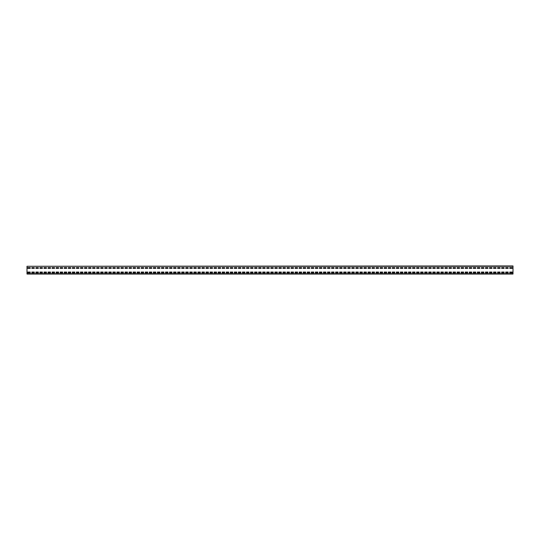 <?xml version="1.0" encoding="UTF-8"?>
<svg xmlns="http://www.w3.org/2000/svg" width="540" height="540" viewBox="0 0 540 540"><rect width="100%" height="100%" fill="white"/><g stroke="black" fill="none" stroke-linecap="round" stroke-linejoin="round"><path stroke-width="0.81" d="M27 266.274L513 265.95L513 274.05L27 274.05L27 266.274L513 266.274M512.19 268.34L512.19 267.611L509.76 267.611L509.76 268.34L512.19 268.34L512.19 267.611L509.76 267.611L509.76 268.34L512.19 268.34M508.14 268.34L508.14 267.611L505.71 267.611L505.71 268.34L508.14 268.34L508.14 267.611L505.71 267.611L505.71 268.34L508.14 268.34M504.09 268.34L504.09 267.611L501.66 267.611L501.66 268.34L504.09 268.34L504.09 267.611L501.66 267.611L501.66 268.34L504.09 268.34M500.04 268.34L500.04 267.611L497.61 267.611L497.61 268.34L500.04 268.34L500.04 267.611L497.61 267.611L497.61 268.34L500.04 268.34M495.99 268.34L495.99 267.611L493.56 267.611L493.56 268.34L495.99 268.34L495.99 267.611L493.56 267.611L493.56 268.34L495.99 268.34M491.94 268.34L491.94 267.611L489.51 267.611L489.51 268.34L491.94 268.34L491.94 267.611L489.51 267.611L489.51 268.34L491.94 268.34M487.89 268.34L487.89 267.611L485.46 267.611L485.46 268.34L487.89 268.34L487.89 267.611L485.46 267.611L485.46 268.34L487.89 268.34M483.84 268.34L483.84 267.611L481.41 267.611L481.41 268.34L483.84 268.34L483.84 267.611L481.41 267.611L481.41 268.34L483.84 268.34M479.79 268.34L479.79 267.611L477.36 267.611L477.36 268.34L479.79 268.34L479.79 267.611L477.36 267.611L477.36 268.34L479.79 268.34M475.74 268.34L475.74 267.611L473.31 267.611L473.31 268.34L475.74 268.34L475.74 267.611L473.31 267.611L473.31 268.34L475.74 268.34M471.69 268.34L471.69 267.611L469.26 267.611L469.26 268.34L471.69 268.34L471.69 267.611L469.26 267.611L469.26 268.34L471.69 268.34M467.64 268.34L467.64 267.611L465.21 267.611L465.21 268.34L467.64 268.34L467.64 267.611L465.21 267.611L465.21 268.34L467.64 268.34M463.59 268.34L463.59 267.611L461.16 267.611L461.16 268.34L463.59 268.34L463.59 267.611L461.16 267.611L461.16 268.34L463.59 268.34M459.54 268.34L459.54 267.611L457.11 267.611L457.11 268.34L459.54 268.34L459.54 267.611L457.11 267.611L457.11 268.34L459.54 268.34M455.49 268.34L455.49 267.611L453.06 267.611L453.06 268.34L455.49 268.34L455.49 267.611L453.06 267.611L453.06 268.34L455.49 268.34M451.44 268.34L451.44 267.611L449.01 267.611L449.01 268.34L451.44 268.34L451.44 267.611L449.01 267.611L449.01 268.34L451.44 268.34M447.39 268.34L447.39 267.611L444.96 267.611L444.96 268.34L447.39 268.34L447.39 267.611L444.96 267.611L444.96 268.34L447.39 268.34M443.34 268.34L443.34 267.611L440.91 267.611L440.91 268.34L443.34 268.34L443.34 267.611L440.91 267.611L440.91 268.34L443.34 268.34M439.29 268.34L439.29 267.611L436.86 267.611L436.86 268.34L439.29 268.34L439.29 267.611L436.86 267.611L436.86 268.34L439.29 268.34M435.24 268.34L435.24 267.611L432.81 267.611L432.81 268.34L435.24 268.34L435.24 267.611L432.81 267.611L432.81 268.34L435.24 268.34M431.19 268.34L431.19 267.611L428.76 267.611L428.76 268.34L431.19 268.34L431.19 267.611L428.76 267.611L428.76 268.34L431.19 268.34M427.14 268.34L427.14 267.611L424.71 267.611L424.71 268.34L427.14 268.34L427.14 267.611L424.71 267.611L424.71 268.34L427.14 268.34M423.09 268.34L423.09 267.611L420.66 267.611L420.66 268.34L423.09 268.34L423.09 267.611L420.66 267.611L420.66 268.34L423.09 268.34M419.04 268.34L419.04 267.611L416.61 267.611L416.61 268.34L419.04 268.34L419.04 267.611L416.61 267.611L416.61 268.34L419.04 268.34M414.99 268.34L414.99 267.611L412.56 267.611L412.56 268.34L414.99 268.34L414.99 267.611L412.56 267.611L412.56 268.34L414.99 268.34M410.94 268.34L410.94 267.611L408.51 267.611L408.51 268.34L410.94 268.34L410.94 267.611L408.51 267.611L408.51 268.34L410.94 268.34M406.89 268.34L406.89 267.611L404.46 267.611L404.46 268.34L406.89 268.34L406.89 267.611L404.46 267.611L404.46 268.34L406.89 268.34M402.84 268.34L402.84 267.611L400.41 267.611L400.41 268.34L402.84 268.34L402.84 267.611L400.41 267.611L400.41 268.34L402.84 268.34M398.79 268.34L398.79 267.611L396.36 267.611L396.36 268.34L398.79 268.34L398.79 267.611L396.36 267.611L396.36 268.34L398.79 268.34M394.74 268.34L394.74 267.611L392.31 267.611L392.31 268.34L394.74 268.34L394.74 267.611L392.31 267.611L392.31 268.34L394.74 268.34M390.69 268.34L390.69 267.611L388.26 267.611L388.26 268.34L390.69 268.34L390.69 267.611L388.26 267.611L388.26 268.34L390.69 268.34M386.64 268.34L386.64 267.611L384.21 267.611L384.21 268.34L386.64 268.34L386.64 267.611L384.21 267.611L384.21 268.34L386.64 268.34M382.59 268.34L382.59 267.611L380.16 267.611L380.16 268.34L382.59 268.34L382.59 267.611L380.16 267.611L380.16 268.34L382.59 268.34M378.54 268.34L378.54 267.611L376.11 267.611L376.11 268.34L378.54 268.34L378.54 267.611L376.11 267.611L376.11 268.34L378.54 268.34M374.49 268.34L374.49 267.611L372.06 267.611L372.06 268.34L374.49 268.34L374.49 267.611L372.06 267.611L372.06 268.34L374.49 268.34M370.44 268.34L370.44 267.611L368.01 267.611L368.01 268.34L370.44 268.34L370.44 267.611L368.01 267.611L368.01 268.34L370.44 268.34M366.39 268.34L366.39 267.611L363.96 267.611L363.96 268.34L366.39 268.34L366.39 267.611L363.96 267.611L363.96 268.34L366.39 268.34M362.34 268.34L362.34 267.611L359.91 267.611L359.91 268.34L362.34 268.34L362.34 267.611L359.91 267.611L359.91 268.34L362.34 268.34M358.29 268.34L358.29 267.611L355.86 267.611L355.86 268.34L358.29 268.34L358.29 267.611L355.86 267.611L355.86 268.34L358.29 268.34M354.24 268.34L354.24 267.611L351.81 267.611L351.81 268.34L354.24 268.34L354.24 267.611L351.81 267.611L351.81 268.34L354.24 268.34M350.19 268.34L350.19 267.611L347.76 267.611L347.76 268.34L350.19 268.34L350.19 267.611L347.76 267.611L347.76 268.34L350.19 268.34M346.14 268.34L346.14 267.611L343.71 267.611L343.71 268.34L346.14 268.34L346.14 267.611L343.71 267.611L343.71 268.34L346.14 268.34M342.09 268.34L342.09 267.611L339.66 267.611L339.66 268.34L342.09 268.34L342.09 267.611L339.66 267.611L339.66 268.34L342.09 268.34M338.04 268.34L338.04 267.611L335.61 267.611L335.61 268.34L338.04 268.34L338.04 267.611L335.61 267.611L335.61 268.34L338.04 268.34M333.99 268.34L333.99 267.611L331.56 267.611L331.56 268.34L333.99 268.34L333.99 267.611L331.56 267.611L331.56 268.34L333.99 268.34M329.94 268.34L329.94 267.611L327.51 267.611L327.51 268.34L329.94 268.34L329.94 267.611L327.51 267.611L327.51 268.34L329.94 268.34M325.89 268.34L325.89 267.611L323.46 267.611L323.46 268.34L325.89 268.34L325.89 267.611L323.46 267.611L323.46 268.34L325.89 268.34M321.84 268.34L321.84 267.611L319.41 267.611L319.41 268.34L321.84 268.34L321.84 267.611L319.41 267.611L319.41 268.34L321.84 268.34M317.79 268.34L317.79 267.611L315.36 267.611L315.36 268.34L317.79 268.34L317.79 267.611L315.36 267.611L315.36 268.34L317.79 268.34M313.74 268.34L313.74 267.611L311.31 267.611L311.31 268.34L313.74 268.34L313.74 267.611L311.31 267.611L311.31 268.34L313.74 268.34M309.69 268.34L309.69 267.611L307.26 267.611L307.26 268.34L309.69 268.34L309.69 267.611L307.26 267.611L307.26 268.34L309.69 268.34M305.64 268.34L305.64 267.611L303.21 267.611L303.21 268.34L305.64 268.34L305.64 267.611L303.21 267.611L303.21 268.34L305.64 268.34M301.59 268.34L301.59 267.611L299.16 267.611L299.16 268.34L301.59 268.34L301.59 267.611L299.16 267.611L299.16 268.34L301.59 268.34M297.54 268.34L297.54 267.611L295.11 267.611L295.11 268.34L297.54 268.34L297.54 267.611L295.11 267.611L295.11 268.34L297.54 268.34M293.49 268.34L293.49 267.611L291.06 267.611L291.06 268.34L293.49 268.34L293.49 267.611L291.06 267.611L291.06 268.34L293.49 268.34M289.44 268.34L289.44 267.611L287.01 267.611L287.01 268.34L289.44 268.34L289.44 267.611L287.01 267.611L287.01 268.34L289.44 268.34M285.39 268.34L285.39 267.611L282.96 267.611L282.96 268.34L285.39 268.34L285.39 267.611L282.96 267.611L282.96 268.34L285.39 268.34M281.34 268.34L281.34 267.611L278.91 267.611L278.91 268.34L281.34 268.34L281.34 267.611L278.91 267.611L278.91 268.34L281.34 268.34M277.29 268.34L277.29 267.611L274.86 267.611L274.86 268.34L277.29 268.34L277.29 267.611L274.86 267.611L274.86 268.34L277.29 268.34M273.24 268.34L273.24 267.611L270.81 267.611L270.81 268.34L273.24 268.34L273.24 267.611L270.81 267.611L270.81 268.34L273.24 268.34M269.19 268.34L269.19 267.611L266.76 267.611L266.76 268.34L269.19 268.34L269.19 267.611L266.76 267.611L266.76 268.34L269.19 268.34M265.14 268.34L265.14 267.611L262.71 267.611L262.71 268.34L265.14 268.34L265.14 267.611L262.71 267.611L262.71 268.34L265.14 268.34M261.09 268.34L261.09 267.611L258.66 267.611L258.66 268.34L261.09 268.34L261.09 267.611L258.66 267.611L258.66 268.34L261.09 268.34M257.04 268.34L257.04 267.611L254.61 267.611L254.61 268.34L257.04 268.34L257.04 267.611L254.61 267.611L254.61 268.34L257.04 268.34M252.99 268.34L252.99 267.611L250.56 267.611L250.56 268.34L252.99 268.34L252.99 267.611L250.56 267.611L250.56 268.34L252.99 268.34M248.94 268.34L248.94 267.611L246.51 267.611L246.51 268.34L248.94 268.34L248.94 267.611L246.51 267.611L246.51 268.34L248.94 268.34M244.89 268.34L244.89 267.611L242.46 267.611L242.46 268.34L244.89 268.34L244.89 267.611L242.46 267.611L242.46 268.34L244.89 268.34M240.84 268.34L240.84 267.611L238.41 267.611L238.41 268.34L240.84 268.34L240.84 267.611L238.41 267.611L238.41 268.34L240.84 268.34M236.79 268.34L236.79 267.611L234.36 267.611L234.36 268.34L236.79 268.34L236.79 267.611L234.36 267.611L234.36 268.34L236.79 268.34M232.74 268.34L232.74 267.611L230.31 267.611L230.31 268.34L232.74 268.34L232.74 267.611L230.31 267.611L230.31 268.34L232.74 268.34M228.69 268.34L228.69 267.611L226.26 267.611L226.26 268.34L228.69 268.34L228.69 267.611L226.26 267.611L226.26 268.34L228.69 268.34M224.64 268.34L224.64 267.611L222.21 267.611L222.21 268.34L224.64 268.34L224.64 267.611L222.21 267.611L222.21 268.34L224.64 268.34M220.59 268.34L220.59 267.611L218.16 267.611L218.16 268.34L220.59 268.34L220.59 267.611L218.16 267.611L218.16 268.34L220.59 268.34M216.54 268.34L216.54 267.611L214.11 267.611L214.11 268.34L216.54 268.34L216.54 267.611L214.11 267.611L214.11 268.34L216.54 268.34M212.49 268.34L212.49 267.611L210.06 267.611L210.06 268.34L212.49 268.34L212.49 267.611L210.06 267.611L210.06 268.34L212.49 268.34M208.44 268.34L208.44 267.611L206.01 267.611L206.01 268.34L208.44 268.34L208.44 267.611L206.01 267.611L206.01 268.34L208.44 268.34M204.39 268.34L204.39 267.611L201.96 267.611L201.96 268.34L204.39 268.34L204.39 267.611L201.96 267.611L201.96 268.34L204.39 268.34M200.34 268.34L200.34 267.611L197.91 267.611L197.91 268.34L200.34 268.34L200.34 267.611L197.91 267.611L197.91 268.34L200.34 268.34M196.29 268.34L196.29 267.611L193.86 267.611L193.86 268.34L196.29 268.34L196.29 267.611L193.86 267.611L193.86 268.34L196.29 268.34M192.24 268.34L192.24 267.611L189.81 267.611L189.81 268.34L192.24 268.34L192.24 267.611L189.81 267.611L189.81 268.34L192.24 268.34M188.19 268.34L188.19 267.611L185.76 267.611L185.76 268.34L188.19 268.34L188.19 267.611L185.76 267.611L185.76 268.34L188.19 268.34M184.14 268.34L184.14 267.611L181.71 267.611L181.71 268.34L184.14 268.34L184.14 267.611L181.71 267.611L181.71 268.34L184.14 268.34M180.09 268.34L180.09 267.611L177.66 267.611L177.66 268.34L180.09 268.34L180.09 267.611L177.66 267.611L177.66 268.34L180.09 268.34M176.04 268.34L176.04 267.611L173.61 267.611L173.61 268.34L176.04 268.34L176.04 267.611L173.61 267.611L173.61 268.34L176.04 268.34M171.99 268.34L171.99 267.611L169.56 267.611L169.56 268.34L171.99 268.34L171.99 267.611L169.56 267.611L169.56 268.34L171.99 268.34M167.94 268.34L167.94 267.611L165.51 267.611L165.51 268.34L167.94 268.34L167.94 267.611L165.51 267.611L165.51 268.34L167.94 268.34M163.89 268.34L163.89 267.611L161.46 267.611L161.46 268.34L163.89 268.34L163.89 267.611L161.46 267.611L161.46 268.34L163.89 268.34M159.84 268.34L159.84 267.611L157.41 267.611L157.41 268.34L159.84 268.34L159.84 267.611L157.41 267.611L157.41 268.34L159.84 268.34M155.79 268.34L155.79 267.611L153.36 267.611L153.36 268.34L155.79 268.34L155.79 267.611L153.36 267.611L153.36 268.34L155.79 268.34M151.74 268.34L151.74 267.611L149.31 267.611L149.31 268.34L151.74 268.34L151.74 267.611L149.31 267.611L149.31 268.34L151.74 268.34M147.69 268.34L147.69 267.611L145.26 267.611L145.26 268.34L147.69 268.34L147.69 267.611L145.26 267.611L145.26 268.34L147.69 268.34M143.64 268.34L143.64 267.611L141.21 267.611L141.21 268.34L143.64 268.34L143.64 267.611L141.21 267.611L141.21 268.34L143.64 268.34M139.59 268.34L139.59 267.611L137.16 267.611L137.16 268.34L139.59 268.34L139.59 267.611L137.16 267.611L137.16 268.34L139.59 268.34M135.54 268.34L135.54 267.611L133.11 267.611L133.11 268.34L135.54 268.34L135.54 267.611L133.11 267.611L133.11 268.34L135.54 268.34M131.49 268.34L131.49 267.611L129.06 267.611L129.06 268.34L131.49 268.34L131.49 267.611L129.06 267.611L129.06 268.34L131.49 268.34M127.44 268.34L127.44 267.611L125.01 267.611L125.01 268.34L127.44 268.34L127.44 267.611L125.01 267.611L125.01 268.34L127.44 268.34M123.39 268.34L123.39 267.611L120.96 267.611L120.96 268.34L123.39 268.34L123.39 267.611L120.96 267.611L120.96 268.34L123.39 268.34M119.34 268.34L119.34 267.611L116.91 267.611L116.91 268.34L119.34 268.34L119.34 267.611L116.91 267.611L116.91 268.34L119.34 268.34M115.29 268.34L115.29 267.611L112.86 267.611L112.86 268.34L115.29 268.34L115.29 267.611L112.86 267.611L112.86 268.34L115.29 268.34M111.24 268.34L111.24 267.611L108.81 267.611L108.81 268.34L111.24 268.34L111.24 267.611L108.81 267.611L108.81 268.34L111.24 268.34M107.19 268.34L107.19 267.611L104.76 267.611L104.76 268.34L107.19 268.34L107.19 267.611L104.76 267.611L104.76 268.34L107.19 268.34M103.14 268.34L103.14 267.611L100.71 267.611L100.71 268.34L103.14 268.34L103.14 267.611L100.71 267.611L100.71 268.34L103.14 268.34M99.09 268.34L99.09 267.611L96.66 267.611L96.66 268.34L99.09 268.34L99.09 267.611L96.66 267.611L96.66 268.34L99.09 268.34M95.04 268.34L95.04 267.611L92.61 267.611L92.61 268.34L95.04 268.34L95.04 267.611L92.61 267.611L92.61 268.34L95.04 268.34M90.99 268.34L90.99 267.611L88.56 267.611L88.56 268.34L90.99 268.34L90.99 267.611L88.56 267.611L88.56 268.34L90.99 268.34M86.94 268.34L86.94 267.611L84.51 267.611L84.51 268.34L86.94 268.34L86.94 267.611L84.51 267.611L84.51 268.34L86.94 268.34M82.89 268.34L82.89 267.611L80.46 267.611L80.46 268.34L82.89 268.34L82.89 267.611L80.46 267.611L80.46 268.34L82.89 268.34M78.84 268.34L78.84 267.611L76.41 267.611L76.41 268.34L78.84 268.34L78.84 267.611L76.41 267.611L76.41 268.34L78.84 268.34M74.79 268.34L74.79 267.611L72.36 267.611L72.36 268.34L74.79 268.34L74.79 267.611L72.36 267.611L72.36 268.34L74.79 268.34M70.74 268.34L70.74 267.611L68.31 267.611L68.31 268.34L70.74 268.34L70.74 267.611L68.31 267.611L68.31 268.34L70.74 268.34M66.69 268.34L66.69 267.611L64.26 267.611L64.26 268.34L66.69 268.34L66.69 267.611L64.26 267.611L64.26 268.34L66.69 268.34M62.64 268.34L62.64 267.611L60.21 267.611L60.21 268.34L62.64 268.34L62.64 267.611L60.21 267.611L60.21 268.34L62.64 268.34M58.59 268.34L58.59 267.611L56.16 267.611L56.16 268.34L58.59 268.34L58.59 267.611L56.16 267.611L56.16 268.34L58.59 268.34M54.54 268.34L54.54 267.611L52.11 267.611L52.11 268.34L54.54 268.34L54.54 267.611L52.11 267.611L52.11 268.34L54.54 268.34M50.49 268.34L50.49 267.611L48.06 267.611L48.06 268.34L50.49 268.34L50.49 267.611L48.06 267.611L48.06 268.34L50.49 268.34M46.44 268.34L46.44 267.611L44.01 267.611L44.01 268.34L46.44 268.34L46.44 267.611L44.01 267.611L44.01 268.34L46.44 268.34M42.39 268.34L42.39 267.611L39.96 267.611L39.96 268.34L42.39 268.34L42.39 267.611L39.96 267.611L39.96 268.34L42.39 268.34M38.34 268.34L38.34 267.611L35.91 267.611L35.91 268.34L38.34 268.34L38.34 267.611L35.91 267.611L35.91 268.34L38.34 268.34M34.29 268.34L34.29 267.611L31.86 267.611L31.86 268.34L34.29 268.34L34.29 267.611L31.86 267.611L31.86 268.34L34.29 268.34M30.24 268.34L30.24 267.611L27.81 267.611L27.81 268.34L30.24 268.34L30.24 267.611L27.81 267.611L27.81 268.34L30.24 268.34M512.19 272.795L512.19 272.066L509.76 272.066L509.76 272.795L512.19 272.795L512.19 272.066L509.76 272.066L509.76 272.795L512.19 272.795M508.14 272.795L508.14 272.066L505.71 272.066L505.71 272.795L508.14 272.795L508.14 272.066L505.71 272.066L505.71 272.795L508.14 272.795M504.09 272.795L504.09 272.066L501.66 272.066L501.66 272.795L504.09 272.795L504.09 272.066L501.66 272.066L501.66 272.795L504.09 272.795M500.04 272.795L500.04 272.066L497.61 272.066L497.61 272.795L500.04 272.795L500.04 272.066L497.61 272.066L497.61 272.795L500.04 272.795M495.99 272.795L495.99 272.066L493.56 272.066L493.56 272.795L495.99 272.795L495.99 272.066L493.56 272.066L493.56 272.795L495.99 272.795M491.94 272.795L491.94 272.066L489.51 272.066L489.51 272.795L491.94 272.795L491.94 272.066L489.51 272.066L489.51 272.795L491.94 272.795M487.89 272.795L487.89 272.066L485.46 272.066L485.46 272.795L487.89 272.795L487.89 272.066L485.46 272.066L485.46 272.795L487.89 272.795M483.84 272.795L483.84 272.066L481.41 272.066L481.41 272.795L483.84 272.795L483.84 272.066L481.41 272.066L481.41 272.795L483.84 272.795M479.79 272.795L479.79 272.066L477.36 272.066L477.36 272.795L479.79 272.795L479.79 272.066L477.36 272.066L477.36 272.795L479.79 272.795M475.74 272.795L475.74 272.066L473.31 272.066L473.31 272.795L475.74 272.795L475.74 272.066L473.31 272.066L473.31 272.795L475.74 272.795M471.69 272.795L471.69 272.066L469.26 272.066L469.26 272.795L471.69 272.795L471.69 272.066L469.26 272.066L469.26 272.795L471.69 272.795M467.64 272.795L467.64 272.066L465.21 272.066L465.21 272.795L467.64 272.795L467.64 272.066L465.21 272.066L465.21 272.795L467.64 272.795M463.59 272.795L463.59 272.066L461.16 272.066L461.16 272.795L463.59 272.795L463.59 272.066L461.16 272.066L461.16 272.795L463.59 272.795M459.54 272.795L459.54 272.066L457.11 272.066L457.11 272.795L459.54 272.795L459.54 272.066L457.11 272.066L457.11 272.795L459.54 272.795M455.49 272.795L455.49 272.066L453.06 272.066L453.06 272.795L455.49 272.795L455.49 272.066L453.06 272.066L453.06 272.795L455.49 272.795M451.44 272.795L451.44 272.066L449.01 272.066L449.01 272.795L451.44 272.795L451.44 272.066L449.01 272.066L449.01 272.795L451.44 272.795M447.39 272.795L447.39 272.066L444.96 272.066L444.96 272.795L447.39 272.795L447.39 272.066L444.96 272.066L444.96 272.795L447.39 272.795M443.34 272.795L443.34 272.066L440.91 272.066L440.91 272.795L443.34 272.795L443.34 272.066L440.91 272.066L440.91 272.795L443.34 272.795M439.29 272.795L439.29 272.066L436.86 272.066L436.86 272.795L439.29 272.795L439.29 272.066L436.86 272.066L436.86 272.795L439.29 272.795M435.24 272.795L435.24 272.066L432.81 272.066L432.81 272.795L435.24 272.795L435.24 272.066L432.81 272.066L432.81 272.795L435.24 272.795M431.19 272.795L431.19 272.066L428.76 272.066L428.76 272.795L431.19 272.795L431.19 272.066L428.76 272.066L428.76 272.795L431.19 272.795M427.14 272.795L427.14 272.066L424.71 272.066L424.71 272.795L427.14 272.795L427.14 272.066L424.71 272.066L424.71 272.795L427.14 272.795M423.09 272.795L423.09 272.066L420.66 272.066L420.66 272.795L423.09 272.795L423.09 272.066L420.66 272.066L420.66 272.795L423.09 272.795M419.04 272.795L419.04 272.066L416.61 272.066L416.61 272.795L419.04 272.795L419.04 272.066L416.61 272.066L416.61 272.795L419.04 272.795M414.99 272.795L414.99 272.066L412.56 272.066L412.56 272.795L414.99 272.795L414.99 272.066L412.56 272.066L412.56 272.795L414.99 272.795M410.94 272.795L410.94 272.066L408.51 272.066L408.51 272.795L410.94 272.795L410.94 272.066L408.51 272.066L408.51 272.795L410.94 272.795M406.89 272.795L406.89 272.066L404.46 272.066L404.46 272.795L406.89 272.795L406.89 272.066L404.46 272.066L404.46 272.795L406.89 272.795M402.84 272.795L402.84 272.066L400.41 272.066L400.41 272.795L402.84 272.795L402.84 272.066L400.41 272.066L400.41 272.795L402.84 272.795M398.79 272.795L398.79 272.066L396.36 272.066L396.36 272.795L398.79 272.795L398.79 272.066L396.36 272.066L396.36 272.795L398.79 272.795M394.74 272.795L394.74 272.066L392.31 272.066L392.31 272.795L394.74 272.795L394.74 272.066L392.31 272.066L392.31 272.795L394.74 272.795M390.69 272.795L390.69 272.066L388.26 272.066L388.26 272.795L390.69 272.795L390.69 272.066L388.26 272.066L388.26 272.795L390.69 272.795M386.64 272.795L386.64 272.066L384.21 272.066L384.21 272.795L386.64 272.795L386.64 272.066L384.21 272.066L384.21 272.795L386.64 272.795M382.59 272.795L382.59 272.066L380.16 272.066L380.16 272.795L382.59 272.795L382.59 272.066L380.16 272.066L380.16 272.795L382.59 272.795M378.54 272.795L378.54 272.066L376.11 272.066L376.11 272.795L378.54 272.795L378.54 272.066L376.11 272.066L376.11 272.795L378.54 272.795M374.49 272.795L374.49 272.066L372.06 272.066L372.06 272.795L374.49 272.795L374.49 272.066L372.06 272.066L372.06 272.795L374.49 272.795M370.44 272.795L370.44 272.066L368.01 272.066L368.01 272.795L370.44 272.795L370.44 272.066L368.01 272.066L368.01 272.795L370.44 272.795M366.39 272.795L366.39 272.066L363.96 272.066L363.96 272.795L366.39 272.795L366.39 272.066L363.96 272.066L363.96 272.795L366.39 272.795M362.34 272.795L362.34 272.066L359.91 272.066L359.91 272.795L362.34 272.795L362.34 272.066L359.91 272.066L359.91 272.795L362.34 272.795M358.29 272.795L358.29 272.066L355.86 272.066L355.86 272.795L358.29 272.795L358.29 272.066L355.86 272.066L355.86 272.795L358.29 272.795M354.24 272.795L354.24 272.066L351.81 272.066L351.81 272.795L354.24 272.795L354.24 272.066L351.81 272.066L351.81 272.795L354.24 272.795M350.19 272.795L350.19 272.066L347.76 272.066L347.76 272.795L350.19 272.795L350.19 272.066L347.76 272.066L347.76 272.795L350.19 272.795M346.14 272.795L346.14 272.066L343.71 272.066L343.71 272.795L346.14 272.795L346.14 272.066L343.71 272.066L343.71 272.795L346.14 272.795M342.09 272.795L342.09 272.066L339.66 272.066L339.66 272.795L342.09 272.795L342.09 272.066L339.66 272.066L339.66 272.795L342.09 272.795M338.04 272.795L338.04 272.066L335.61 272.066L335.61 272.795L338.04 272.795L338.04 272.066L335.61 272.066L335.61 272.795L338.04 272.795M333.99 272.795L333.99 272.066L331.56 272.066L331.56 272.795L333.99 272.795L333.99 272.066L331.56 272.066L331.56 272.795L333.99 272.795M329.94 272.795L329.94 272.066L327.51 272.066L327.51 272.795L329.94 272.795L329.94 272.066L327.51 272.066L327.51 272.795L329.94 272.795M325.89 272.795L325.89 272.066L323.46 272.066L323.46 272.795L325.89 272.795L325.89 272.066L323.46 272.066L323.46 272.795L325.89 272.795M321.84 272.795L321.84 272.066L319.41 272.066L319.41 272.795L321.84 272.795L321.84 272.066L319.41 272.066L319.41 272.795L321.84 272.795M317.79 272.795L317.79 272.066L315.36 272.066L315.36 272.795L317.79 272.795L317.79 272.066L315.36 272.066L315.36 272.795L317.79 272.795M313.74 272.795L313.74 272.066L311.31 272.066L311.31 272.795L313.74 272.795L313.74 272.066L311.31 272.066L311.31 272.795L313.74 272.795M309.69 272.795L309.69 272.066L307.26 272.066L307.26 272.795L309.69 272.795L309.69 272.066L307.26 272.066L307.26 272.795L309.69 272.795M305.64 272.795L305.64 272.066L303.21 272.066L303.21 272.795L305.64 272.795L305.64 272.066L303.21 272.066L303.21 272.795L305.64 272.795M301.59 272.795L301.59 272.066L299.16 272.066L299.16 272.795L301.59 272.795L301.59 272.066L299.16 272.066L299.16 272.795L301.59 272.795M297.54 272.795L297.54 272.066L295.11 272.066L295.11 272.795L297.54 272.795L297.54 272.066L295.11 272.066L295.11 272.795L297.54 272.795M293.49 272.795L293.49 272.066L291.06 272.066L291.06 272.795L293.49 272.795L293.49 272.066L291.06 272.066L291.06 272.795L293.49 272.795M289.44 272.795L289.44 272.066L287.01 272.066L287.01 272.795L289.44 272.795L289.44 272.066L287.01 272.066L287.01 272.795L289.44 272.795M285.39 272.795L285.39 272.066L282.96 272.066L282.96 272.795L285.39 272.795L285.39 272.066L282.96 272.066L282.96 272.795L285.39 272.795M281.34 272.795L281.34 272.066L278.91 272.066L278.91 272.795L281.34 272.795L281.34 272.066L278.91 272.066L278.91 272.795L281.34 272.795M277.29 272.795L277.29 272.066L274.86 272.066L274.86 272.795L277.29 272.795L277.29 272.066L274.86 272.066L274.86 272.795L277.29 272.795M273.24 272.795L273.24 272.066L270.81 272.066L270.81 272.795L273.24 272.795L273.24 272.066L270.81 272.066L270.81 272.795L273.24 272.795M269.19 272.795L269.19 272.066L266.76 272.066L266.76 272.795L269.19 272.795L269.19 272.066L266.76 272.066L266.76 272.795L269.19 272.795M265.14 272.795L265.14 272.066L262.71 272.066L262.71 272.795L265.14 272.795L265.14 272.066L262.71 272.066L262.71 272.795L265.14 272.795M261.09 272.795L261.09 272.066L258.66 272.066L258.66 272.795L261.09 272.795L261.09 272.066L258.66 272.066L258.66 272.795L261.09 272.795M257.04 272.795L257.04 272.066L254.61 272.066L254.61 272.795L257.04 272.795L257.04 272.066L254.61 272.066L254.61 272.795L257.04 272.795M252.99 272.795L252.99 272.066L250.56 272.066L250.56 272.795L252.99 272.795L252.99 272.066L250.56 272.066L250.56 272.795L252.99 272.795M248.94 272.795L248.94 272.066L246.51 272.066L246.51 272.795L248.94 272.795L248.94 272.066L246.51 272.066L246.51 272.795L248.94 272.795M244.89 272.795L244.89 272.066L242.46 272.066L242.46 272.795L244.89 272.795L244.89 272.066L242.46 272.066L242.46 272.795L244.89 272.795M240.84 272.795L240.84 272.066L238.41 272.066L238.41 272.795L240.84 272.795L240.84 272.066L238.41 272.066L238.41 272.795L240.84 272.795M236.79 272.795L236.79 272.066L234.36 272.066L234.36 272.795L236.79 272.795L236.79 272.066L234.36 272.066L234.36 272.795L236.79 272.795M232.74 272.795L232.74 272.066L230.31 272.066L230.31 272.795L232.74 272.795L232.74 272.066L230.31 272.066L230.31 272.795L232.74 272.795M228.69 272.795L228.69 272.066L226.26 272.066L226.26 272.795L228.69 272.795L228.69 272.066L226.26 272.066L226.26 272.795L228.69 272.795M224.64 272.795L224.64 272.066L222.21 272.066L222.21 272.795L224.64 272.795L224.64 272.066L222.21 272.066L222.21 272.795L224.64 272.795M220.59 272.795L220.59 272.066L218.16 272.066L218.16 272.795L220.59 272.795L220.59 272.066L218.16 272.066L218.16 272.795L220.59 272.795M216.54 272.795L216.54 272.066L214.11 272.066L214.11 272.795L216.54 272.795L216.54 272.066L214.11 272.066L214.11 272.795L216.54 272.795M212.49 272.795L212.49 272.066L210.06 272.066L210.06 272.795L212.49 272.795L212.49 272.066L210.06 272.066L210.06 272.795L212.49 272.795M208.44 272.795L208.44 272.066L206.01 272.066L206.01 272.795L208.44 272.795L208.44 272.066L206.01 272.066L206.01 272.795L208.44 272.795M204.39 272.795L204.39 272.066L201.96 272.066L201.96 272.795L204.39 272.795L204.39 272.066L201.96 272.066L201.96 272.795L204.39 272.795M200.34 272.795L200.34 272.066L197.91 272.066L197.91 272.795L200.34 272.795L200.34 272.066L197.91 272.066L197.91 272.795L200.34 272.795M196.29 272.795L196.29 272.066L193.86 272.066L193.86 272.795L196.29 272.795L196.29 272.066L193.86 272.066L193.86 272.795L196.29 272.795M192.24 272.795L192.24 272.066L189.81 272.066L189.81 272.795L192.24 272.795L192.24 272.066L189.81 272.066L189.81 272.795L192.24 272.795M188.19 272.795L188.19 272.066L185.76 272.066L185.76 272.795L188.19 272.795L188.19 272.066L185.76 272.066L185.76 272.795L188.19 272.795M184.14 272.795L184.14 272.066L181.71 272.066L181.71 272.795L184.14 272.795L184.14 272.066L181.71 272.066L181.71 272.795L184.14 272.795M180.09 272.795L180.09 272.066L177.66 272.066L177.66 272.795L180.09 272.795L180.09 272.066L177.66 272.066L177.66 272.795L180.09 272.795M176.04 272.795L176.04 272.066L173.61 272.066L173.61 272.795L176.04 272.795L176.04 272.066L173.61 272.066L173.61 272.795L176.04 272.795M171.99 272.795L171.99 272.066L169.56 272.066L169.56 272.795L171.99 272.795L171.99 272.066L169.56 272.066L169.56 272.795L171.99 272.795M167.94 272.795L167.94 272.066L165.51 272.066L165.51 272.795L167.94 272.795L167.94 272.066L165.51 272.066L165.51 272.795L167.94 272.795M163.89 272.795L163.89 272.066L161.46 272.066L161.46 272.795L163.89 272.795L163.89 272.066L161.46 272.066L161.46 272.795L163.89 272.795M159.84 272.795L159.84 272.066L157.41 272.066L157.41 272.795L159.84 272.795L159.84 272.066L157.41 272.066L157.41 272.795L159.84 272.795M155.79 272.795L155.79 272.066L153.36 272.066L153.36 272.795L155.79 272.795L155.79 272.066L153.36 272.066L153.36 272.795L155.79 272.795M151.74 272.795L151.74 272.066L149.31 272.066L149.31 272.795L151.74 272.795L151.74 272.066L149.31 272.066L149.31 272.795L151.74 272.795M147.69 272.795L147.69 272.066L145.26 272.066L145.26 272.795L147.69 272.795L147.69 272.066L145.26 272.066L145.26 272.795L147.69 272.795M143.64 272.795L143.64 272.066L141.21 272.066L141.21 272.795L143.64 272.795L143.64 272.066L141.21 272.066L141.21 272.795L143.64 272.795M139.59 272.795L139.59 272.066L137.16 272.066L137.16 272.795L139.59 272.795L139.59 272.066L137.16 272.066L137.16 272.795L139.59 272.795M135.54 272.795L135.54 272.066L133.11 272.066L133.11 272.795L135.54 272.795L135.54 272.066L133.11 272.066L133.11 272.795L135.54 272.795M131.49 272.795L131.49 272.066L129.06 272.066L129.06 272.795L131.49 272.795L131.49 272.066L129.06 272.066L129.06 272.795L131.49 272.795M127.44 272.795L127.44 272.066L125.01 272.066L125.01 272.795L127.44 272.795L127.44 272.066L125.01 272.066L125.01 272.795L127.44 272.795M123.39 272.795L123.39 272.066L120.96 272.066L120.96 272.795L123.39 272.795L123.39 272.066L120.96 272.066L120.96 272.795L123.39 272.795M119.34 272.795L119.34 272.066L116.91 272.066L116.91 272.795L119.34 272.795L119.34 272.066L116.91 272.066L116.91 272.795L119.34 272.795M115.29 272.795L115.29 272.066L112.86 272.066L112.86 272.795L115.29 272.795L115.29 272.066L112.86 272.066L112.86 272.795L115.29 272.795M111.24 272.795L111.24 272.066L108.81 272.066L108.81 272.795L111.24 272.795L111.24 272.066L108.81 272.066L108.81 272.795L111.24 272.795M107.19 272.795L107.19 272.066L104.76 272.066L104.76 272.795L107.19 272.795L107.19 272.066L104.76 272.066L104.76 272.795L107.19 272.795M103.14 272.795L103.14 272.066L100.71 272.066L100.71 272.795L103.14 272.795L103.14 272.066L100.71 272.066L100.71 272.795L103.14 272.795M99.09 272.795L99.09 272.066L96.66 272.066L96.66 272.795L99.09 272.795L99.09 272.066L96.66 272.066L96.66 272.795L99.09 272.795M95.04 272.795L95.04 272.066L92.61 272.066L92.61 272.795L95.04 272.795L95.04 272.066L92.61 272.066L92.61 272.795L95.04 272.795M90.99 272.795L90.99 272.066L88.56 272.066L88.56 272.795L90.99 272.795L90.99 272.066L88.56 272.066L88.56 272.795L90.99 272.795M86.94 272.795L86.94 272.066L84.51 272.066L84.51 272.795L86.94 272.795L86.94 272.066L84.51 272.066L84.51 272.795L86.94 272.795M82.89 272.795L82.89 272.066L80.46 272.066L80.46 272.795L82.89 272.795L82.89 272.066L80.46 272.066L80.46 272.795L82.89 272.795M78.84 272.795L78.84 272.066L76.41 272.066L76.41 272.795L78.84 272.795L78.84 272.066L76.41 272.066L76.41 272.795L78.84 272.795M74.79 272.795L74.79 272.066L72.36 272.066L72.36 272.795L74.79 272.795L74.79 272.066L72.36 272.066L72.36 272.795L74.79 272.795M70.74 272.795L70.74 272.066L68.31 272.066L68.31 272.795L70.74 272.795L70.74 272.066L68.31 272.066L68.31 272.795L70.74 272.795M66.69 272.795L66.69 272.066L64.26 272.066L64.26 272.795L66.69 272.795L66.69 272.066L64.26 272.066L64.26 272.795L66.69 272.795M62.64 272.795L62.64 272.066L60.21 272.066L60.21 272.795L62.64 272.795L62.64 272.066L60.21 272.066L60.21 272.795L62.64 272.795M58.59 272.795L58.59 272.066L56.16 272.066L56.16 272.795L58.59 272.795L58.59 272.066L56.16 272.066L56.16 272.795L58.59 272.795M54.54 272.795L54.54 272.066L52.11 272.066L52.11 272.795L54.54 272.795L54.54 272.066L52.11 272.066L52.11 272.795L54.54 272.795M50.49 272.795L50.49 272.066L48.06 272.066L48.06 272.795L50.49 272.795L50.49 272.066L48.06 272.066L48.06 272.795L50.49 272.795M46.44 272.795L46.44 272.066L44.01 272.066L44.01 272.795L46.44 272.795L46.44 272.066L44.01 272.066L44.01 272.795L46.44 272.795M42.39 272.795L42.39 272.066L39.96 272.066L39.96 272.795L42.39 272.795L42.39 272.066L39.96 272.066L39.96 272.795L42.39 272.795M38.34 272.795L38.34 272.066L35.91 272.066L35.91 272.795L38.34 272.795L38.34 272.066L35.91 272.066L35.91 272.795L38.34 272.795M34.29 272.795L34.29 272.066L31.86 272.066L31.86 272.795L34.29 272.795L34.29 272.066L31.86 272.066L31.86 272.795L34.29 272.795M30.24 272.795L30.24 272.066L27.81 272.066L27.81 272.795L30.24 272.795L30.24 272.066L27.81 272.066L27.81 272.795L30.24 272.795M27 273.726L513 273.726"/></g></svg>
